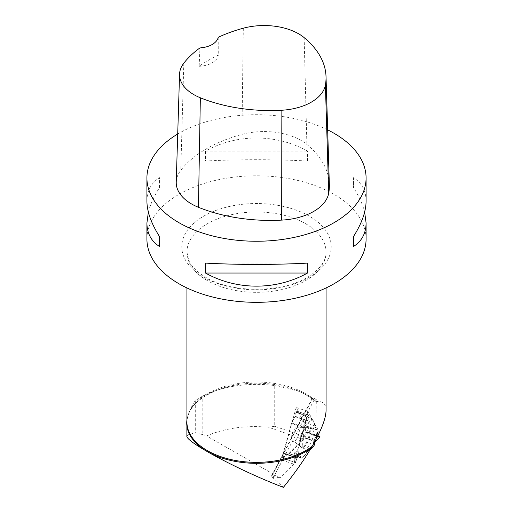 <?xml version="1.0" encoding="UTF-8"?>
<svg xmlns="http://www.w3.org/2000/svg" width="513" height="513" viewBox="0 0 513 513"><rect width="100%" height="100%" fill="white"/><g stroke="black" fill="none" stroke-linecap="round" stroke-linejoin="round"><path stroke-width="0.38" stroke-dasharray="2.56 1.92" d="M315.751 439.84L318.163 431.568L316.861 433.235L316.617 435.96L317.618 436.262L316.617 435.96L316.649 434.389L317.957 431.927L318.182 430.086L316.13 426.168L314.469 424.161L314.944 423.911L312.5 419.243L309.672 417.293L309.057 416.601L308.98 415.357L307.55 416.043L305.254 422.173L304.716 426.592L301.862 436.056L301.028 436.627L300.105 439.468L300.554 440.795L297.841 450.626L294.949 452.331L294.302 453.46L294.244 457.198L295.584 462.604L297.001 457.788L301.926 457.987L306.248 453.659L306.049 453.03L307.434 451.466L308.743 451.171L310.025 449.882L308.743 451.171L307.434 451.466L306.049 453.03L306.248 453.659L301.926 457.987A0.872 0.346 -70.7 0 1 301.708 458.109L297.001 457.788L295.584 462.604L283.407 458.353L285.882 453.902L289.088 453.697A0.872 0.346 109.3 0 0 289.3 453.575L304.812 438.07A0.872 0.346 109.3 0 0 305.036 437.743L307.742 432.504L319.926 436.755M315.072 442.187L312.956 443.572L314.007 445.643L312.988 443.937L313.328 443.181L315.072 442.187M283.407 458.353L283.298 453.377A0.872 0.346 109.3 0 1 283.362 452.953L291.512 423.398A0.872 0.346 109.3 0 1 291.673 422.981L294.988 416.671L295.373 411.792L298.04 411.535A0.872 0.346 109.3 0 1 298.104 411.541L308.98 415.357L298.04 411.535M283.362 452.953L294.206 456.737L294.302 453.46L294.949 452.331L297.841 450.626L300.554 440.795L300.105 439.468L301.028 436.627L303.568 435.8L303.17 438.474L300.554 440.795M316.733 436.178L305.581 432.279L305.613 425.97A0.872 0.346 109.3 0 0 305.562 425.675L298.2 411.631L309.038 415.421L309.057 416.601L309.672 417.293L304.741 424.527L304.934 425.61L304.299 427.387A0.872 0.346 -70.7 0 0 304.132 427.81L301.862 436.056M283.259 458.359L295.437 462.617L294.244 457.198L283.298 453.377M294.206 456.737L294.244 457.198M295.571 427.861A7.83 3.123 109.3 0 0 291.762 436.012A7.83 3.123 109.3 0 0 293.09 441.667A7.83 3.123 109.3 0 0 298.79 434.004A7.83 3.123 109.3 0 0 298.239 426.912A7.83 3.123 109.3 0 0 295.571 427.861M309.672 417.293L312.5 419.243L314.944 423.911L314.469 424.161L316.13 426.168L318.182 430.086A0.872 0.346 -70.7 0 1 318.233 430.381L315.623 440.09M305.581 432.279L307.742 432.504M318.163 431.568L318.22 431.157M304.741 424.527L307.402 416.338L295.219 412.08M295.373 411.792L307.55 416.043L308.98 415.357M308.743 451.171L307.659 448.477L306.229 450.555L306.248 453.659M316.13 426.168L314.437 429.522L313.411 428.919L314.944 423.911M312.641 438.333A10.715 4.271 -70.7 0 1 304.427 448.695A10.715 4.271 -70.7 0 1 304.049 437.217A10.715 4.271 -70.7 0 1 311.487 428.47A10.715 4.271 -70.7 0 1 312.641 438.333M306.049 453.03L306.229 450.555M307.434 451.466L307.659 448.477M301.028 436.627L303.568 435.8M300.105 439.468L303.17 438.474M315.315 425.578L314.437 429.522M314.469 424.161L313.411 428.919M303.6 436.364L303.856 422.052L296.181 407.412L308.185 411.606L293.712 464.118L281.708 459.924L302.529 439.102L303.6 436.364L274.724 426.284L274.724 385.577A81.708 47.17 0 0 0 212.51 391.81A81.708 47.17 0 0 0 202.193 396.318L202.193 434.505L195.293 432.818L188.098 434.793L186.886 436.012M274.724 426.284L268.523 427.233C245.676 425.206 225.015 428.111 206.54 435.935L202.193 434.505M186.924 419.98A69.781 40.283 180 0 1 188.996 412.843L190.252 409.893C192.003 405.712 193.683 402.66 195.293 400.724L202.193 396.318M326.076 410.259C325.999 403.693 322.741 400.826 316.309 401.666L314.828 400.999L314.097 399.986C312.27 398.678 311.795 398.133 312.654 398.351L316.341 399.447L315.861 426.245L308.185 411.606M312.231 398.332L312.654 398.351L271.762 476.256L271.313 476.276L283.394 487.35M274.724 385.577L298.585 391.111L316.341 399.447M293.712 464.118L279.931 477.892L206.54 435.935M279.931 477.892L271.762 476.256M302.529 439.102L268.523 427.233M146.917 239.052A109.583 63.266 180 0 1 214.562 180.602A109.583 63.266 180 0 1 333.989 194.318A109.583 63.266 180 0 1 366.083 239.052M177.716 134.008A109.583 63.266 180 0 1 327.66 129.872M307.499 161.044L307.499 151.098C276.167 133.624 236.833 133.624 205.501 151.098L205.501 161.044C236.833 159.274 276.167 159.274 307.499 161.044L205.501 161.044M366.083 201.167C366 190.804 361.806 182.968 353.495 177.658L353.495 187.598C358.991 196.248 362.704 204.405 364.64 212.068M148.36 212.068C150.296 204.405 154.009 196.248 159.505 187.598L159.505 177.658C151.194 182.968 147 190.804 146.917 201.167M176.235 182.102A52.185 30.126 180 0 1 180.788 170.322A125.236 72.307 180 0 1 241.905 134.412A52.185 30.126 180 0 1 306.877 144.461A125.236 72.307 180 0 1 329.346 184.52M218.205 37.308L218.275 55.173A122.479 70.711 0 0 0 199.153 66.292L199.942 47.927M199.153 66.292A20.873 12.049 0 0 0 218.275 55.173M205.501 151.098L307.499 151.098M353.495 177.658L353.495 187.598M307.499 263.098L205.501 263.098M159.505 187.598L159.505 177.658M190.252 409.893A70.57 40.745 180 0 1 218.506 389.598A70.57 40.745 180 0 1 294.494 389.598C302.85 392.708 309.705 396.6 315.072 401.288L314.828 400.999A70.57 40.745 180 0 0 294.494 389.598L298.585 391.111M314.097 399.986L273.288 477.712M188.996 412.843L188.098 415.581A69.614 40.187 0 0 0 186.886 423.039A69.614 40.187 0 0 0 233.742 461.02A69.614 40.187 0 0 0 311.231 447.875L311.211 448.041M303.856 422.052L315.861 426.245M296.181 407.412L281.708 459.924M289.088 453.697L301.708 458.109M301.926 457.987L289.3 453.575M304.812 438.07L315.649 441.853M304.132 427.81L291.512 423.398M285.658 454.127L296.828 458.026M285.882 453.902L297.001 457.788M308.614 437.025A10.164 4.046 -70.7 0 1 299.932 446.034A10.164 4.046 -70.7 0 1 300.464 435.967A10.164 4.046 -70.7 0 1 306.319 427.752A10.164 4.046 -70.7 0 1 308.614 437.025M305.613 425.97L318.233 430.381M318.182 430.086L305.562 425.675M307.762 432.222L317.874 435.755L307.749 432.222M305.607 432.286L316.777 436.185M305.504 432.081L316.617 435.96M315.982 441.565L305.036 437.743M291.673 422.981L304.299 427.387M295.11 416.242L306.274 420.141M294.988 416.671L306.107 420.551M312.5 419.243L304.716 426.592M301.304 458.135L297.841 450.626M294.949 452.331L299.515 457.878M300.599 458.077L297.418 451.171M297.822 457.737L294.302 453.46M309.499 437.281A10.472 4.175 -70.7 0 1 301.471 447.407A10.472 4.175 -70.7 0 1 301.105 436.191A10.472 4.175 -70.7 0 1 308.377 427.643A10.472 4.175 -70.7 0 1 309.499 437.281M312.988 443.937L317.291 432.536M317.957 431.927L313.982 445.592M316.649 434.389L313.328 443.181M304.934 425.61L312.09 418.852M305.254 422.173L309.057 416.601M304.151 37.622L306.877 144.461M183.814 63.17L180.788 170.322M243.316 28.209L241.905 134.412M203.655 277.187A74.731 43.15 0 0 0 328.686 257.847A74.731 43.15 0 0 0 237.16 205.001A74.731 43.15 0 0 0 203.655 277.187M207.303 280.573A69.576 40.168 180 0 1 186.924 252.165A69.576 40.168 180 0 1 256.5 211.997A69.576 40.168 180 0 1 326.076 252.165A69.576 40.168 180 0 1 283.125 289.274A69.576 40.168 180 0 1 207.303 280.573M316.309 401.666A69.576 40.168 0 0 0 238.064 383.461A69.576 40.168 0 0 0 186.924 422.193C187.354 408.778 197.883 397.915 218.506 389.598L212.51 391.81M198.826 398.165L198.826 433.472M195.293 400.724L195.293 432.818M188.098 415.581L188.098 434.793M304.427 448.695L301.471 447.407L294.872 442.123L293.09 441.667M311.487 428.47L308.377 427.643L299.919 427.669L298.239 426.912M312.956 443.572L316.861 433.235M295.494 462.707L283.291 458.449M186.924 287.934L186.924 252.165L188.675 260.206C191.317 266.394 197.043 272.121 205.86 277.386C233.139 294.424 287.665 292.801 311.635 274.519C321.439 267.222 326.255 259.764 326.076 252.165L326.076 287.934M271.313 476.276L312.25 398.3M186.886 425.822L186.886 423.039"/><path stroke-width="0.77" d="M319.926 436.473L317.618 436.262L319.926 436.755L315.072 442.187L319.926 436.755L317.868 435.755L319.945 436.48M313.898 446.009L310.025 449.882L313.898 446.009L315.623 440.09M311.064 448.15C303.606 460.629 294.379 473.698 283.394 487.35C239.937 470.857 185.225 441.744 186.886 436.012L186.886 425.822M364.64 212.068L366.083 222.975L366.083 239.052A109.583 63.266 180 0 1 333.989 283.792A109.583 63.266 180 0 1 179.011 283.792A109.583 63.266 180 0 1 146.917 239.052L146.917 222.975L148.36 212.068M327.66 129.872A109.583 63.266 180 0 1 333.989 133.245A109.583 63.266 180 0 1 366.083 177.985A109.583 63.266 180 0 1 256.5 241.251A109.583 63.266 180 0 1 146.917 177.985A109.583 63.266 180 0 1 177.716 134.008M205.501 273.038L205.501 263.098C236.833 264.862 276.167 264.862 307.499 263.098L307.499 273.038C276.167 290.518 236.833 290.518 205.501 273.038L307.499 273.038M366.083 222.975C366 233.338 361.806 241.174 353.495 246.484L353.495 236.544C361.806 223.399 366 211.606 366.083 201.167L366.083 177.985M146.917 177.985L146.917 201.167C147 211.606 151.194 223.399 159.505 236.544L159.505 246.484C151.194 241.174 147 233.338 146.917 222.975M326.024 76.617L329.346 184.52A125.236 72.307 180 0 1 328.705 193.209A52.185 30.126 180 0 1 281.387 220.128A125.236 72.307 180 0 1 198.441 207.297A52.185 30.126 180 0 1 176.235 182.102L179.556 74.199A48.863 28.209 180 0 1 183.814 63.17A121.914 70.39 180 0 1 199.942 47.927A20.873 12.049 180 0 0 218.205 37.308A121.914 70.39 180 0 1 243.316 28.209A48.863 28.209 180 0 1 304.151 37.622A121.914 70.39 180 0 1 326.024 76.617A121.914 70.39 180 0 1 325.402 85.075A48.863 28.209 180 0 1 281.098 110.282A121.914 70.39 180 0 1 200.352 97.791A48.863 28.209 180 0 1 179.556 74.199M353.495 236.544L353.495 246.484M159.505 246.484L159.505 236.544M186.924 419.98A69.781 40.283 180 0 0 231.087 460.559A69.781 40.283 180 0 0 311.211 448.041L312.128 446.323C321.279 430.49 325.928 418.473 326.076 410.259L326.076 287.934M325.402 85.075L328.705 193.209M281.098 110.282L281.387 220.128M200.352 97.791L198.441 207.297M186.924 287.934L186.924 422.193A69.576 40.168 0 0 0 207.303 450.594A69.576 40.168 0 0 0 312.128 446.323M314.014 445.829L315.751 439.84"/></g></svg>
